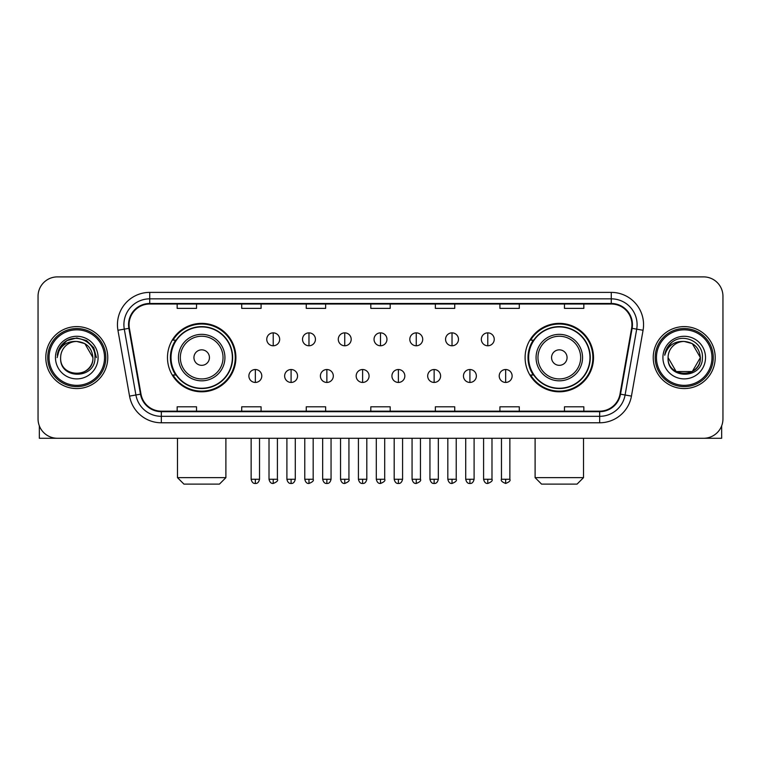 <?xml version="1.0" encoding="UTF-8"?>
<svg xmlns="http://www.w3.org/2000/svg" width="761" height="761" viewBox="0 0 761 761"><rect width="100%" height="100%" fill="white"/><g stroke="black" fill="none" stroke-linecap="round" stroke-linejoin="round"><path stroke-width="1.14" d="M525.1 357.584A34.216 34.216 0 0 0 559.306 391.801A34.216 34.216 0 0 0 593.523 357.584A34.216 34.216 0 0 0 559.306 323.368A34.216 34.216 0 0 0 525.1 357.584M167.477 357.584A34.216 34.216 0 0 0 201.694 391.801A34.216 34.216 0 0 0 235.9 357.584A34.216 34.216 0 0 0 201.694 323.368A34.216 34.216 0 0 0 167.477 357.584M175.686 375.011A31.306 31.306 0 0 1 175.686 340.157M533.299 375.011A31.306 31.306 0 0 1 533.299 340.157M38.05 296.257L38.05 418.911A19.367 19.367 0 0 0 57.417 438.279L703.583 438.279A19.367 19.367 0 0 0 722.95 418.911L722.95 296.257A19.367 19.367 0 0 0 703.583 276.89L57.417 276.89A19.367 19.367 0 0 0 38.05 296.257L38.05 418.911M45.793 357.584A30.982 30.982 0 0 0 76.785 388.567A30.982 30.982 0 0 0 107.767 357.584A30.982 30.982 0 0 0 76.785 326.602A30.982 30.982 0 0 0 45.793 357.584A30.982 30.982 0 0 0 76.785 388.567A30.982 30.982 0 0 0 107.767 357.584A30.982 30.982 0 0 0 76.785 326.602A30.982 30.982 0 0 0 45.793 357.584M653.233 357.584A30.982 30.982 0 0 0 684.215 388.567A30.982 30.982 0 0 0 715.207 357.584A30.982 30.982 0 0 0 684.215 326.602A30.982 30.982 0 0 0 653.233 357.584A30.982 30.982 0 0 0 684.215 388.567A30.982 30.982 0 0 0 715.207 357.584A30.982 30.982 0 0 0 684.215 326.602A30.982 30.982 0 0 0 653.233 357.584M129.066 324.662A20.661 20.661 0 0 1 149.727 304.01L611.273 304.01A20.661 20.661 0 0 1 631.62 328.248L620.006 394.093A20.661 20.661 0 0 1 599.668 411.159L161.332 411.159A20.661 20.661 0 0 1 140.994 394.093L129.38 328.248A20.661 20.661 0 0 1 129.066 324.662M128.552 324.662A21.175 21.175 0 0 0 128.875 328.343L140.481 394.179A21.175 21.175 0 0 0 161.332 411.682L599.668 411.682A21.175 21.175 0 0 0 620.519 394.179L632.125 328.343A21.175 21.175 0 0 0 611.273 303.487L149.727 303.487A21.175 21.175 0 0 0 128.552 324.662M117.936 330.264A32.276 32.276 0 0 1 149.727 292.386L611.273 292.386A32.276 32.276 0 0 1 643.064 330.264L631.449 396.11A32.276 32.276 0 0 1 599.668 422.783L161.332 422.783A32.276 32.276 0 0 1 129.551 396.11L117.936 330.264L124.3 329.142A25.817 25.817 0 0 1 149.727 298.845L611.273 298.845A25.817 25.817 0 0 1 636.7 329.142L625.095 394.988A25.817 25.817 0 0 1 599.668 416.324L161.332 416.324A25.817 25.817 0 0 1 135.905 394.988L124.3 329.142A25.817 25.817 0 0 1 123.9 324.662M703.583 276.89L57.417 276.89M57.417 438.279L703.583 438.279M722.95 418.911L722.95 296.257M620.519 394.179L625.095 394.988L636.7 329.142L643.064 330.264M370.816 304.01L370.816 308.376L390.184 308.376L390.184 304.01M306.264 304.01L306.264 308.376L325.632 308.376L325.632 304.01M241.713 304.01L241.713 308.376L261.08 308.376L261.08 304.01M177.161 304.01L177.161 308.376L196.528 308.376L196.528 304.01M435.368 304.01L435.368 308.376L454.736 308.376L454.736 304.01M499.92 304.01L499.92 308.376L519.287 308.376L519.287 304.01M564.472 304.01L564.472 308.376L583.839 308.376L583.839 304.01M390.184 411.159L390.184 406.793L370.816 406.793L370.816 411.159M325.632 411.159L325.632 406.793L306.264 406.793L306.264 411.159M261.08 411.159L261.08 406.793L241.713 406.793L241.713 411.159M196.528 411.159L196.528 406.793L177.161 406.793L177.161 411.159M454.736 411.159L454.736 406.793L435.368 406.793L435.368 411.159M519.287 411.159L519.287 406.793L499.92 406.793L499.92 411.159M583.839 411.159L583.839 406.793L564.472 406.793L564.472 411.159M39.344 425.865L39.344 438.279L114.226 438.279M104.542 357.584A27.757 27.757 0 0 0 76.785 329.827A27.757 27.757 0 0 0 49.027 357.584A27.757 27.757 0 0 0 76.785 385.342A27.757 27.757 0 0 0 104.542 357.584M105.827 357.584A29.051 29.051 0 0 0 76.785 328.533A29.051 29.051 0 0 0 47.734 357.584A29.051 29.051 0 0 0 76.785 386.636A29.051 29.051 0 0 0 105.827 357.584M92.918 357.584C91.957 347.777 86.583 342.402 76.785 341.442L84.852 343.611L92.918 357.584L84.852 343.611L76.785 341.442L84.852 343.611L92.918 357.584L84.852 343.611L76.785 341.442L84.852 343.611L92.918 357.584L84.852 343.611L76.785 341.442L84.852 343.611L92.918 357.584C93.907 378.407 59.653 378.407 60.642 357.584C59.206 379.986 95.715 379.482 94.954 357.584C96.152 342.212 76.014 332.443 64.409 342.345C60.357 345.722 57.988 350.022 57.294 355.235C60.338 345.627 66.835 341.023 76.785 341.442L84.852 343.611L92.918 357.584C93.907 378.407 59.653 378.407 60.642 357.584C59.653 378.407 93.907 378.407 92.918 357.584C93.907 378.407 59.653 378.407 60.642 357.584C59.653 378.407 93.907 378.407 92.918 357.584C93.907 378.407 59.653 378.407 60.642 357.584C59.653 378.407 93.907 378.407 92.918 357.584C93.907 378.407 59.653 378.407 60.642 357.584C59.653 378.407 93.907 378.407 92.918 357.584C93.907 378.407 59.653 378.407 60.642 357.584C59.653 378.407 93.907 378.407 92.918 357.584C93.907 378.407 59.653 378.407 60.642 357.584C59.653 378.407 93.907 378.407 92.918 357.584C93.907 378.407 59.653 378.407 60.642 357.584A16.143 16.143 0 0 1 76.785 341.442L84.852 343.611L92.918 357.584C93.565 370.112 77.46 378.436 67.634 370.873M55.477 357.584A21.298 21.298 0 0 0 76.785 378.883A21.298 21.298 0 0 0 98.083 357.584A21.298 21.298 0 0 0 76.785 336.286A21.298 21.298 0 0 0 55.477 357.584M64.4 342.345L59.643 348.005M59.51 348.253L66.968 340.586L76.785 337.951L86.602 340.586L93.784 347.767L96.409 357.584L93.784 347.767L86.602 340.586L76.785 337.951L66.968 340.586L59.777 347.767L57.151 357.584M59.348 348.557L59.777 347.777L59.348 348.557M219.444 484.11L183.934 484.11L177.484 477.651L225.893 477.651L219.444 484.11M209.437 357.584A7.743 7.743 0 0 0 201.694 349.841A7.743 7.743 0 0 0 193.941 357.584A7.743 7.743 0 0 0 201.694 365.328A7.743 7.743 0 0 0 209.437 357.584M224.933 357.584A23.239 23.239 0 0 0 201.694 334.345A23.239 23.239 0 0 0 178.454 357.584A23.239 23.239 0 0 0 201.694 380.823A23.239 23.239 0 0 0 224.933 357.584A23.239 23.239 0 0 1 201.694 380.823A23.239 23.239 0 0 1 178.454 357.584M232.352 357.584A30.659 30.659 0 0 0 201.694 326.926A30.659 30.659 0 0 0 171.025 357.584A30.659 30.659 0 0 0 201.694 388.243A30.659 30.659 0 0 0 232.352 357.584M235.254 357.584A33.57 33.57 0 0 1 173.004 375.011L176.114 375.011A30.954 30.954 0 0 0 222.164 380.795A30.954 30.954 0 0 0 222.164 334.374A30.954 30.954 0 0 0 176.114 340.157L173.004 340.157A33.57 33.57 0 0 1 235.254 357.584M577.066 484.11L541.556 484.11L535.107 477.651L583.516 477.651L577.066 484.11M567.059 357.584A7.743 7.743 0 0 0 559.306 349.841A7.743 7.743 0 0 0 551.563 357.584A7.743 7.743 0 0 0 559.306 365.328A7.743 7.743 0 0 0 567.059 357.584M582.545 357.584A23.239 23.239 0 0 0 559.306 334.345A23.239 23.239 0 0 0 536.067 357.584A23.239 23.239 0 0 0 559.306 380.823A23.239 23.239 0 0 0 582.545 357.584A23.239 23.239 0 0 1 559.306 380.823A23.239 23.239 0 0 1 536.067 357.584M589.975 357.584A30.659 30.659 0 0 0 559.306 326.926A30.659 30.659 0 0 0 528.648 357.584A30.659 30.659 0 0 0 559.306 388.243A30.659 30.659 0 0 0 589.975 357.584M592.876 357.584A33.57 33.57 0 0 1 530.626 375.011L533.737 375.011A30.954 30.954 0 0 0 579.787 380.795A30.954 30.954 0 0 0 579.787 334.374A30.954 30.954 0 0 0 533.737 340.157L530.626 340.157A33.57 33.57 0 0 1 592.876 357.584M273.218 332.861A6.459 6.459 0 0 0 266.759 339.311A6.459 6.459 0 0 0 273.218 345.77A6.459 6.459 0 0 0 279.668 339.311A6.459 6.459 0 0 0 273.218 332.861L273.218 345.77A6.459 6.459 0 0 0 279.668 339.311A6.459 6.459 0 0 0 273.218 332.861M308.976 332.861A6.459 6.459 0 0 0 302.517 339.311A6.459 6.459 0 0 0 308.976 345.77A6.459 6.459 0 0 0 315.435 339.311A6.459 6.459 0 0 0 308.976 332.861L308.976 345.77A6.459 6.459 0 0 0 315.435 339.311A6.459 6.459 0 0 0 308.976 332.861M344.743 332.861A6.459 6.459 0 0 0 338.284 339.311A6.459 6.459 0 0 0 344.743 345.77A6.459 6.459 0 0 0 351.192 339.311A6.459 6.459 0 0 0 344.743 332.861L344.743 345.77A6.459 6.459 0 0 0 351.192 339.311A6.459 6.459 0 0 0 344.743 332.861M380.5 332.861A6.459 6.459 0 0 0 374.041 339.311A6.459 6.459 0 0 0 380.5 345.77A6.459 6.459 0 0 0 386.959 339.311A6.459 6.459 0 0 0 380.5 332.861L380.5 345.77A6.459 6.459 0 0 0 386.959 339.311A6.459 6.459 0 0 0 380.5 332.861M416.257 332.861A6.459 6.459 0 0 0 409.808 339.311A6.459 6.459 0 0 0 416.257 345.77A6.459 6.459 0 0 0 422.716 339.311A6.459 6.459 0 0 0 416.257 332.861L416.257 345.77A6.459 6.459 0 0 0 422.716 339.311A6.459 6.459 0 0 0 416.257 332.861M452.024 332.861A6.459 6.459 0 0 0 445.565 339.311A6.459 6.459 0 0 0 452.024 345.77A6.459 6.459 0 0 0 458.483 339.311A6.459 6.459 0 0 0 452.024 332.861L452.024 345.77A6.459 6.459 0 0 0 458.483 339.311A6.459 6.459 0 0 0 452.024 332.861M487.782 332.861A6.459 6.459 0 0 0 481.333 339.311A6.459 6.459 0 0 0 487.782 345.77A6.459 6.459 0 0 0 494.241 339.311A6.459 6.459 0 0 0 487.782 332.861L487.782 345.77A6.459 6.459 0 0 0 494.241 339.311A6.459 6.459 0 0 0 487.782 332.861M255.335 369.523A6.459 6.459 0 0 0 248.876 375.982A6.459 6.459 0 0 0 255.335 382.441A6.459 6.459 0 0 0 261.784 375.982A6.459 6.459 0 0 0 255.335 369.523L255.335 382.441A6.459 6.459 0 0 0 261.784 375.982A6.459 6.459 0 0 0 255.335 369.523M291.092 369.523A6.459 6.459 0 0 0 284.643 375.982A6.459 6.459 0 0 0 291.092 382.441A6.459 6.459 0 0 0 297.551 375.982A6.459 6.459 0 0 0 291.092 369.523L291.092 382.441A6.459 6.459 0 0 0 297.551 375.982A6.459 6.459 0 0 0 291.092 369.523M326.859 369.523A6.459 6.459 0 0 0 320.4 375.982A6.459 6.459 0 0 0 326.859 382.441A6.459 6.459 0 0 0 333.308 375.982A6.459 6.459 0 0 0 326.859 369.523L326.859 382.441A6.459 6.459 0 0 0 333.308 375.982A6.459 6.459 0 0 0 326.859 369.523M362.617 369.523A6.459 6.459 0 0 0 356.167 375.982A6.459 6.459 0 0 0 362.617 382.441A6.459 6.459 0 0 0 369.075 375.982A6.459 6.459 0 0 0 362.617 369.523L362.617 382.441A6.459 6.459 0 0 0 369.075 375.982A6.459 6.459 0 0 0 362.617 369.523M398.384 369.523A6.459 6.459 0 0 0 391.925 375.982A6.459 6.459 0 0 0 398.384 382.441A6.459 6.459 0 0 0 404.833 375.982A6.459 6.459 0 0 0 398.384 369.523L398.384 382.441A6.459 6.459 0 0 0 404.833 375.982A6.459 6.459 0 0 0 398.384 369.523M434.141 369.523A6.459 6.459 0 0 0 427.692 375.982A6.459 6.459 0 0 0 434.141 382.441A6.459 6.459 0 0 0 440.6 375.982A6.459 6.459 0 0 0 434.141 369.523L434.141 382.441A6.459 6.459 0 0 0 440.6 375.982A6.459 6.459 0 0 0 434.141 369.523M469.908 369.523A6.459 6.459 0 0 0 463.449 375.982A6.459 6.459 0 0 0 469.908 382.441A6.459 6.459 0 0 0 476.357 375.982A6.459 6.459 0 0 0 469.908 369.523L469.908 382.441A6.459 6.459 0 0 0 476.357 375.982A6.459 6.459 0 0 0 469.908 369.523M505.665 369.523A6.459 6.459 0 0 0 499.216 375.982A6.459 6.459 0 0 0 505.665 382.441A6.459 6.459 0 0 0 512.124 375.982A6.459 6.459 0 0 0 505.665 369.523L505.665 382.441A6.459 6.459 0 0 0 512.124 375.982A6.459 6.459 0 0 0 505.665 369.523M721.656 425.865L721.656 438.279L646.774 438.279M711.973 357.584A27.757 27.757 0 0 0 684.215 329.827A27.757 27.757 0 0 0 656.458 357.584A27.757 27.757 0 0 0 684.215 385.342A27.757 27.757 0 0 0 711.973 357.584M713.266 357.584A29.051 29.051 0 0 0 684.215 328.533A29.051 29.051 0 0 0 655.173 357.584A29.051 29.051 0 0 0 684.215 386.636A29.051 29.051 0 0 0 713.266 357.584M692.291 371.558L676.149 371.558L668.082 357.584A16.143 16.143 0 0 1 684.215 341.442L692.291 343.611L700.358 357.584L692.291 343.611L684.215 341.442L692.291 343.611L700.358 357.584L692.291 343.611L684.215 341.442L692.291 343.611L684.215 341.442L692.291 343.611L700.358 357.584C701.347 378.407 667.093 378.407 668.082 357.584C666.646 379.986 703.154 379.482 702.393 357.584C703.592 342.212 683.454 332.443 671.849 342.345C667.797 345.722 665.428 350.022 664.724 355.235C667.768 345.627 674.265 341.023 684.215 341.442L692.291 343.611L700.358 357.584C701.347 378.407 667.093 378.407 668.082 357.584C667.093 378.407 701.347 378.407 700.358 357.584L692.291 371.558L676.149 371.558M684.215 341.442C694.022 342.402 699.397 347.777 700.358 357.584C701.347 378.407 667.093 378.407 668.082 357.584C667.093 378.407 701.347 378.407 700.358 357.584C701.347 378.407 667.093 378.407 668.082 357.584C667.093 378.407 701.347 378.407 700.358 357.584C701.347 378.407 667.093 378.407 668.082 357.584M662.917 357.584A21.298 21.298 0 0 0 684.215 378.883A21.298 21.298 0 0 0 705.523 357.584A21.298 21.298 0 0 0 684.215 336.286A21.298 21.298 0 0 0 662.917 357.584M700.358 357.584C701.005 370.112 684.89 378.436 675.064 370.873M671.839 342.345L667.083 348.005M666.788 348.557L667.216 347.777L666.788 348.557M611.273 292.386L611.273 303.487M124.3 329.142L128.875 328.343M161.332 422.783L161.332 411.682M599.668 411.682L599.668 422.783M129.551 396.11L140.481 394.179M632.125 328.343L636.7 329.142M149.727 292.386L149.727 303.487M625.095 394.988L631.449 396.11M223.04 357.584A21.346 21.346 0 0 0 201.694 336.238A21.346 21.346 0 0 0 180.338 357.584A21.346 21.346 0 0 0 201.694 378.93A21.346 21.346 0 0 0 223.04 357.584M580.662 357.584A21.346 21.346 0 0 0 559.306 336.238A21.346 21.346 0 0 0 537.96 357.584A21.346 21.346 0 0 0 559.306 378.93A21.346 21.346 0 0 0 580.662 357.584M273.218 479.268L269.014 479.268C269.746 482.255 271.154 483.654 273.218 483.463L273.218 479.268L277.413 479.268L277.413 438.279M308.976 479.268L304.781 479.268C305.513 482.255 306.911 483.654 308.976 483.463L308.976 479.268L313.171 479.268L313.171 438.279M344.743 479.268L340.538 479.268C341.27 482.255 342.669 483.654 344.743 483.463L344.743 479.268L348.938 479.268L348.938 438.279M380.5 479.268L376.305 479.268C377.037 482.255 378.436 483.654 380.5 483.463L380.5 479.268L384.695 479.268L384.695 438.279M416.257 479.268L412.062 479.268C412.795 482.255 414.193 483.654 416.257 483.463L416.257 479.268L420.462 479.268L420.462 438.279M452.024 479.268L447.829 479.268C448.562 482.255 449.96 483.654 452.024 483.463L452.024 479.268L456.22 479.268L456.22 438.279M487.782 479.268L483.587 479.268C484.319 482.255 485.718 483.654 487.782 483.463L487.782 479.268L491.987 479.268L491.987 438.279M255.335 479.268L251.14 479.268C251.872 482.255 253.27 483.654 255.335 483.463L255.335 479.268L259.53 479.268L259.53 438.279M291.092 479.268L286.897 479.268C287.629 482.255 289.028 483.654 291.092 483.463L291.092 479.268L295.287 479.268L295.287 438.279M326.859 479.268L322.664 479.268C323.396 482.255 324.795 483.654 326.859 483.463L326.859 479.268L331.054 479.268L331.054 438.279M362.617 479.268L358.421 479.268C359.154 482.255 360.552 483.654 362.617 483.463L362.617 479.268L366.812 479.268L366.812 438.279M398.384 479.268L394.188 479.268C394.921 482.255 396.319 483.654 398.384 483.463L398.384 479.268L402.579 479.268L402.579 438.279M434.141 479.268L429.946 479.268C430.678 482.255 432.077 483.654 434.141 483.463L434.141 479.268L438.336 479.268L438.336 438.279M469.908 479.268L465.713 479.268C466.445 482.255 467.844 483.654 469.908 483.463L469.908 479.268L474.103 479.268L474.103 438.279M505.665 479.268L501.47 479.268C500.624 480.61 502.022 482.008 505.665 483.463L505.665 479.268L509.86 479.268L509.86 438.279M225.893 438.279L225.893 477.651M177.484 438.279L177.484 477.651M583.516 438.279L583.516 477.651M535.107 438.279L535.107 477.651M269.014 479.268L269.014 438.279M277.413 479.268C278.26 480.61 276.861 482.008 273.218 483.463M304.781 479.268L304.781 438.279M313.171 479.268C314.027 480.61 312.628 482.008 308.976 483.463M340.538 479.268L340.538 438.279M348.938 479.268C349.784 480.61 348.386 482.008 344.743 483.463M376.305 479.268L376.305 438.279M384.695 479.268C385.551 480.61 384.153 482.008 380.5 483.463M412.062 479.268L412.062 438.279M420.462 479.268C421.309 480.61 419.91 482.008 416.257 483.463M447.829 479.268L447.829 438.279M456.22 479.268C457.076 480.61 455.677 482.008 452.024 483.463M483.587 479.268L483.587 438.279M491.987 479.268C492.833 480.61 491.435 482.008 487.782 483.463M251.14 479.268L251.14 438.279M259.53 479.268C258.797 482.255 257.399 483.654 255.335 483.463M286.897 479.268L286.897 438.279M295.287 479.268C294.555 482.255 293.156 483.654 291.092 483.463M322.664 479.268L322.664 438.279M331.054 479.268C330.322 482.255 328.923 483.654 326.859 483.463M358.421 479.268L358.421 438.279M366.812 479.268C366.079 482.255 364.681 483.654 362.617 483.463M394.188 479.268L394.188 438.279M402.579 479.268C401.846 482.255 400.448 483.654 398.384 483.463M429.946 479.268L429.946 438.279M438.336 479.268C437.604 482.255 436.205 483.654 434.141 483.463M465.713 479.268L465.713 438.279M474.103 479.268C473.371 482.255 471.972 483.654 469.908 483.463M501.47 479.268L501.47 438.279M509.86 479.268C510.717 480.61 509.318 482.008 505.665 483.463"/></g></svg>
